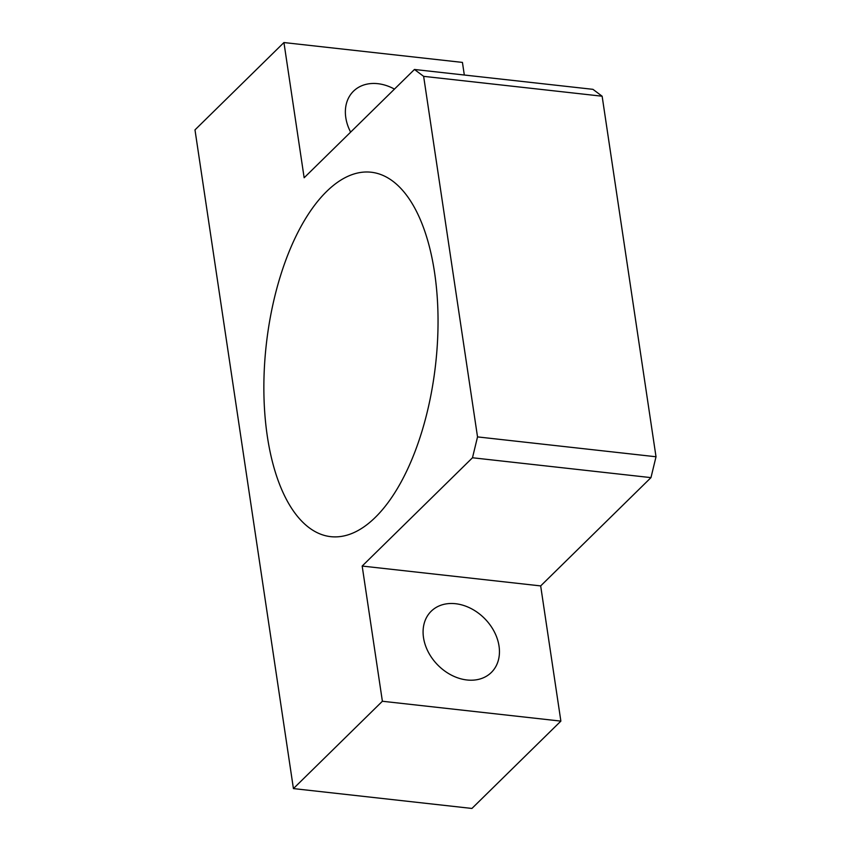 <?xml version="1.0" encoding="UTF-8"?>
<svg xmlns="http://www.w3.org/2000/svg" width="851" height="851" viewBox="0 0 851 851"><rect width="100%" height="100%" fill="white"/><g stroke="black" fill="none" stroke-linecap="round" stroke-linejoin="round"><path stroke-width="1.28" d="M423.511 637.654A42.912 32.998 45.5 0 0 451.551 675.205A42.912 32.998 45.5 0 0 491.325 672.471A42.912 32.998 45.5 0 0 499.026 646.058A42.912 32.998 45.5 0 0 470.986 608.497A42.912 32.998 45.5 0 0 431.202 611.231A42.912 32.998 45.5 0 0 423.511 637.654M394.46 89.1A42.912 32.998 45.5 0 0 353.484 91.195A42.912 32.998 45.5 0 0 345.793 117.619A42.912 32.998 45.5 0 0 350.633 132.128M375.302 517.376A183.337 85.217 96.3 0 1 330.677 536.651A183.337 85.217 96.3 0 1 263.884 392.024A183.337 85.217 96.3 0 1 326.603 191.496A183.337 85.217 96.3 0 1 371.227 172.232A183.337 85.217 96.3 0 1 438.02 316.849A183.337 85.217 96.3 0 1 375.302 517.376M283.936 42.55L304.147 177.763L414.448 69.474L592.945 89.334L602.136 96.216L656.015 456.764L650.972 477.624L540.672 585.913L560.873 721.116L471.922 808.45L293.425 788.59L194.985 129.884L283.936 42.55L462.433 62.41L464.316 75.016M414.448 69.474L423.638 76.345L602.136 96.216M423.638 76.345L477.528 436.903L472.486 457.764L362.175 566.053L382.386 701.256L560.873 721.116M382.386 701.256L293.425 788.59M362.175 566.053L540.672 585.913M472.486 457.764L650.972 477.624M477.528 436.903L656.015 456.764"/></g></svg>
